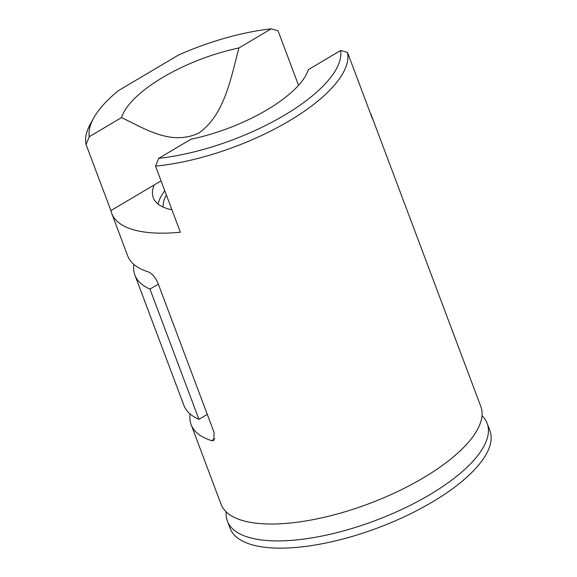 <?xml version="1.0" encoding="UTF-8"?>
<svg xmlns="http://www.w3.org/2000/svg" width="577" height="577" viewBox="0 0 577 577"><rect width="100%" height="100%" fill="white"/><g stroke="black" fill="none" stroke-linecap="round" stroke-linejoin="round"><path stroke-width="0.87" d="M93.705 117.982A133.222 49.521 159.4 0 0 89.269 136.713L86.06 144.51A138.768 51.584 159.4 0 1 90.466 123.824L93.705 117.982A133.222 49.521 159.4 0 1 118.386 90.654L178.387 55.075A133.222 49.521 159.4 0 1 271.168 28.85L278.006 30.696L298.54 85.324M166.356 194.968A88.815 33.019 -20.6 0 0 163.176 207.093M190.107 413.969A138.768 51.584 159.4 0 0 191.117 424.6A138.768 51.584 159.4 0 0 211.615 440.64L213.714 440.511L214.132 432.591L157.925 283.062C155.256 277.155 152.003 273.411 148.159 271.817A138.768 51.584 -20.6 0 1 127.661 255.777L111.707 213.331A138.768 51.584 159.4 0 1 110.899 210.591L86.06 144.51M191.117 424.6L221.034 504.19A138.768 51.584 -20.6 0 0 232.163 516.256A138.768 51.584 -20.6 0 0 369.078 503.649A138.768 51.584 -20.6 0 0 480.403 422.955A138.768 51.584 -20.6 0 0 480.829 406.54L371.501 115.681A138.768 51.584 159.4 0 1 372.302 118.415L347.462 52.334A138.768 51.584 159.4 0 1 289.12 120.954A138.768 51.584 159.4 0 1 155.523 166.147L158.733 158.343L190.973 139.223A99.915 37.144 -20.6 0 0 308.392 69.601L340.632 50.48L347.462 52.334M370.304 113.092A138.768 51.584 159.4 0 1 371.501 115.681M111.707 213.331A138.768 51.584 159.4 0 0 180.363 232.228L155.523 166.147M134.91 275.07L183.861 405.306A138.768 51.584 -20.6 0 0 198.928 419.335L149.977 289.099A138.768 51.584 159.4 0 1 134.91 275.07A138.768 51.584 159.4 0 1 133.907 264.439M226.206 511.878A138.768 51.584 -20.6 0 0 227.374 521.067A138.768 51.584 -20.6 0 0 375.425 520.533A138.768 51.584 -20.6 0 0 487.176 423.417A138.768 51.584 -20.6 0 0 481.997 415.728M149.977 289.099L158.336 284.144M207.287 414.38L198.928 419.335M340.632 50.48A133.222 49.521 159.4 0 1 158.733 158.343M89.269 136.713L121.509 117.593C144.935 128.743 171.189 146.046 198.841 133.035C224.713 114.852 230.865 77.895 238.928 47.97L271.168 28.85M110.899 210.591L161.055 180.853M238.928 47.97A99.915 37.144 -20.6 0 0 121.509 117.593M164.777 190.771A94.361 35.082 -20.6 0 0 158.163 204.121M154.182 184.928A94.361 35.082 -20.6 0 0 153.273 197.702A94.361 35.082 -20.6 0 0 171.939 209.812M227.374 521.067L230.1 528.308A138.768 51.584 -20.6 0 0 378.144 527.767A138.768 51.584 -20.6 0 0 489.895 430.658L487.176 423.417M211.615 440.64L214.911 438.693"/></g></svg>
